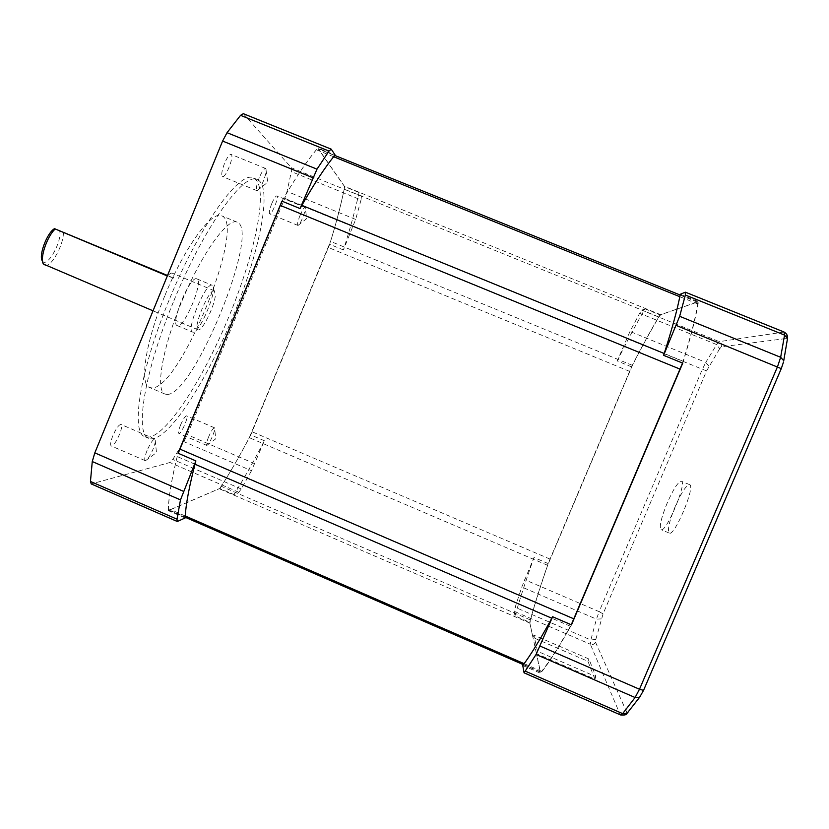 <?xml version="1.0" encoding="UTF-8"?>
<svg xmlns="http://www.w3.org/2000/svg" width="829" height="829" viewBox="0 0 829 829"><rect width="100%" height="100%" fill="white"/><g stroke="black" fill="none" stroke-linecap="round" stroke-linejoin="round"><path stroke-width="0.62" stroke-dasharray="4.14 3.11" d="M167.51 275.497L173.593 278.047L167.551 276.067C169.582 273.725 171.157 272.772 172.287 273.197L173.593 278.047M617.211 360.957C627.045 341.165 636.32 323.787 645.024 308.823L641.781 310.16L639.656 313.258L630.009 331.445L617.211 360.957L631.522 366.832L548.145 563.565L534 557.513L521.804 587.015L515.151 607.294L514.249 611.336L514.964 615.895L529.679 622.258L532.933 637.48L529.918 623.159L219.157 488.716L221.25 486.281C230.369 472.064 239.726 455.857 249.311 437.681L330.564 241.405C336.429 222.234 340.968 204.804 344.201 189.116L344.304 186.224L318.118 148.692L334.74 155.417M645.024 308.823L660.008 314.906L698.474 301.632C696.039 316.719 690.806 337.227 682.754 363.154M680.288 294.274L698.474 301.632M523.389 664.671L540.529 672.143L536.425 653.625L594.87 679.127L587.937 661.324L532.933 637.48M522.767 665.49L540.56 673.252L536.394 653.708M682.536 363.071L683.137 361.237C690.464 337.434 695.344 318.346 697.78 303.953L697.376 302.088L660.703 314.73L658.92 317.01C650.527 330.999 641.687 347.113 632.403 365.351L547.648 565.316C540.788 585.16 535.057 603.377 530.456 619.968L529.918 623.159M540.529 672.143L541.679 671.303C549.492 661.469 559.088 646.454 570.445 626.258L571.243 624.776M571.471 624.869C559.119 646.962 548.819 663.086 540.56 673.252M631.522 366.832C641.532 347.092 651.024 329.787 660.008 314.906M529.679 622.258C534.539 604.559 540.695 584.994 548.145 563.565M514.964 615.895C520.063 598.32 526.405 578.86 534 557.513M667.272 502.84C661.159 517.907 659.086 526.829 661.065 529.638C665.988 533.348 687.469 482.136 681.386 481.224C678.226 481.597 673.521 488.799 667.272 502.84M588.922 659.003L533.907 635.169L537.441 651.252L595.916 676.661L588.922 659.003L587.937 661.324M533.907 635.169L532.964 637.397L536.425 653.625L537.441 651.252M595.916 676.661L594.87 679.127M675.324 506.229C669.221 521.296 667.21 530.259 669.293 533.099C674.423 536.902 695.925 485.659 689.624 484.664C686.36 484.996 681.593 492.177 675.324 506.229M243.332 113.677L291.373 167.759L291.373 171.624L287.052 191.426L284.637 198.68L187.333 434.748L183.914 441.65L172.784 459.421L169.924 462.509L91.221 483.929M361.019 199.944L355.651 219.426L343.413 249.943C350.18 228.669 355.392 209.53 359.061 192.515L361.434 196.224L361.019 199.944L291.373 171.624M251.508 470.727L241.249 488.996L238.783 492.271L233.944 494.581C243.747 479.017 253.881 461.069 264.347 440.727L251.508 470.727L183.914 441.65M180.567 424.997C178.67 429.836 178.111 432.645 178.888 433.432C180.94 434.779 189.022 416.417 186.629 415.868C185.178 416.065 183.157 419.111 180.567 424.997M112.848 435.743C110.599 441.525 110.07 444.935 111.262 445.961C114.381 447.867 124.557 425.412 121.013 424.469C118.858 424.603 116.143 428.365 112.848 435.743M224.483 163.541C221.757 170.743 221.094 175.085 222.483 176.567C225.695 178.453 234.68 155.324 231.084 154.412C229.364 154.329 227.167 157.375 224.483 163.541M271.767 203.592C269.529 209.364 268.855 212.794 269.726 213.861C271.819 215.198 279.28 196.432 276.855 195.903C275.663 195.945 273.964 198.504 271.767 203.592M169.023 300.295C139.573 371.34 130.454 433.08 145.054 436.738C161.769 442.935 200.473 384.739 227.778 319.331C255.322 254.037 269.746 185.644 253.612 178.048C240.265 169.479 199.354 225.426 169.023 300.295M359.061 192.515L344.709 186.691L317.859 148.039L335.082 155.002M185.147 517.959L168.287 510.612L219.84 488.478L233.944 494.581M264.347 440.727L250.783 434.924L329.693 244.306L343.413 249.943M214.348 290.782C209.302 287.86 192.276 328.636 198.058 329.787C201.685 332.191 214.442 306.771 215.322 295.497L214.348 290.782M44.797 265.197C50.724 268.575 64.382 243.881 63.315 231.923M42.414 260.98C46.942 268.948 62.942 240.203 59.522 230.431M300.119 215.208C297.87 220.991 297.114 224.39 297.849 225.405L298.005 225.426C299.155 224.949 300.74 222.348 302.761 217.633C304.875 212.276 305.673 208.898 305.165 207.519L305.041 207.426C303.963 207.519 302.326 210.11 300.119 215.208M259.249 177.727C256.493 184.94 255.705 189.25 256.897 190.639L257.187 190.68C258.803 190.1 260.824 187.002 263.239 181.375C265.788 174.815 266.648 170.567 265.829 168.639L265.591 168.463C264.047 168.453 261.933 171.541 259.249 177.727M147.065 450.53C144.795 456.323 144.173 459.691 145.21 460.655L145.489 460.696C147.562 459.826 150.08 455.991 153.044 449.214C155.127 443.971 155.821 440.645 155.127 439.246L154.909 439.069C152.961 439.308 150.35 443.121 147.065 450.53M208.556 437.007C206.649 441.847 206.017 444.645 206.69 445.38L206.846 445.401C208.255 444.727 210.151 441.639 212.535 436.137C214.317 431.671 214.98 428.914 214.535 427.857L214.41 427.764C213.094 428.023 211.146 431.101 208.556 437.007M344.709 186.691C341.299 203.779 336.294 222.991 329.693 244.306M281.933 201.146C295.663 177.468 307.642 159.759 317.859 148.039M168.287 510.612C168.505 497.151 171.758 478.022 178.038 453.214M250.783 434.924C240.182 455.183 229.871 473.038 219.84 488.478M540.301 671.759L169.344 510.084L219.157 488.716M169.344 510.084L168.38 508.643C168.836 495.949 171.779 478.592 177.219 456.561L178.194 453.276M282.078 201.209L283.808 197.965C296.129 176.981 306.999 160.919 316.419 149.78L318.118 148.692M173.313 302.108C143.852 373.164 134.526 434.831 148.919 438.406C165.396 444.499 203.934 386.21 231.25 320.792C258.803 255.477 273.404 187.136 257.508 179.644C244.379 171.157 203.665 227.208 173.313 302.108M212.11 285.259C206.006 281.591 185.499 330.667 192.556 332.056L192.846 332.139C199.478 334.253 218.991 287.01 212.183 285.29L212.11 285.259M196.763 278.855C190.276 275.021 169.8 324.046 177.23 325.59C183.789 329.434 204.172 280.865 196.836 278.876L196.763 278.855M167.22 394.438C193.976 394.967 261.031 230.452 237.156 222.182C227.902 217.405 202.214 252.658 182.318 300.253C162.297 347.797 155.127 390.822 165.012 394.076L167.22 394.438M164.546 296.399C145.282 342.823 139.272 384.615 149.645 387.516L151.966 387.931C180.048 389.029 246.938 224.638 221.706 215.82C211.975 209.996 184.307 247.529 164.546 296.399M784.058 332.025L719.261 341.641L716.65 344.574L705.79 362.377L630.009 331.445M719.676 348.719L706.577 370.905L603.077 613.885L595.823 639.397L595.533 642.237L626.651 711.956L628.382 711.396L640.662 695.572L643.605 690.07L781.198 368.636L783.26 362.428L787.032 340.605L786.431 338.491L721.427 346.791L719.676 348.719L716.65 344.574L639.656 313.258M708.93 366.19L705.79 362.377L702.277 369.454L599.139 611.657L524.633 579.647M706.577 370.905L626.703 338.543M721.427 346.791C722.142 344.491 721.417 342.781 719.261 341.641L641.781 310.16M786.431 338.491C787.332 335.59 786.42 333.413 783.674 331.983L685.241 292.233M603.077 613.885L599.139 611.657L596.445 619.128L590.828 639.978L590.362 644.237L514.249 611.336M595.533 642.237C594.393 644.309 592.662 644.972 590.362 644.237L620.113 714.443L523.866 672.443M595.823 639.397L590.828 639.978L515.151 607.294M601.284 618.89L596.445 619.128L521.804 587.015M355.651 219.426L287.052 191.426M241.249 488.996L172.784 459.421M361.434 196.224L291.373 167.759M331.496 149.386L243.685 113.936M238.783 492.271L169.924 462.509M177.862 521.451L91.946 483.949M353.061 226.659L284.637 198.68M254.814 463.732L187.333 434.748M658.92 317.01L344.201 189.116M632.403 365.351L330.564 241.405M697.376 302.088L318.357 148.899M660.703 314.73L344.304 186.224M683.137 361.237L664.205 353.496M301.849 205.343L283.808 197.965M697.78 303.953L679.811 296.699M333.652 156.743L316.419 149.78M541.679 671.303L524.135 663.666M185.25 515.99L168.38 508.643M570.445 626.258L551.813 618.227M194.991 464.23L177.219 456.561M530.456 619.968L221.25 486.281M547.648 565.316L249.311 437.681M629.615 371.361L328.357 247.488M550.052 559.098L252.068 431.774M628.164 712.018L628.382 711.396M626.651 711.956C625.201 714.567 623.025 715.396 620.113 714.443L620.538 714.94M214.421 290.803L172.287 273.197M198.058 329.787L153.033 310.813M305.041 207.426L276.855 195.903M297.849 225.405L269.726 213.861M265.591 168.463L231.084 154.412M256.897 190.639L222.483 176.567M154.909 439.069L121.013 424.469M145.21 460.655L111.262 445.961M214.41 427.764L186.629 415.868M206.69 445.38L178.888 433.432M689.624 484.664L681.386 481.224M669.293 533.099L661.065 529.638M298.005 225.426L306.751 218.597L305.165 207.519M257.187 190.68L267.746 182.225L265.829 168.639M145.489 460.696L156.474 452.624L155.127 439.246M206.846 445.401L215.789 438.821L214.535 427.857M42.611 261.529L43.533 264.109M680.143 295.01L697.624 302.077M168.815 510.125L185.178 517.255M145.054 436.738L148.919 438.406M253.612 178.048L257.508 179.644M177.23 325.59L192.556 332.056M196.836 278.876L212.183 285.29M237.156 222.182L221.706 215.82M165.012 394.076L149.645 387.516"/><path stroke-width="1.24" d="M167.323 275.964L54.507 228.669L167.51 275.497M685.241 292.233L680.288 294.274C677.48 309.196 671.925 329.538 663.614 355.33L679.656 316.305L685.365 295.031L685.241 292.233M522.767 665.49L524.073 672.837L536.083 654.475L552.622 616.745C540.581 638.921 530.633 655.169 522.767 665.49M571.243 624.776L682.536 363.071M552.622 616.745L571.471 624.869L682.754 363.154L663.614 355.33M177.002 519.203L180.484 499.897L195.872 460.903C189.302 485.628 185.727 504.643 185.147 517.959L177.313 521.503L177.002 519.203L90.454 481.442L92.268 461.546L94.817 452.872L222.607 141.054L227.042 132.681L240.565 115.335L243.332 113.677L331.258 149.179L335.082 155.002C325.206 166.878 313.528 184.732 300.025 208.556L316.989 169.168L329.009 151.065L331.258 149.179M177.313 521.503L91.221 483.929L90.454 481.442M300.025 208.556L281.933 201.146L178.038 453.214L195.872 460.903M55.16 229.053C46.973 236.265 39.398 259.228 43.533 264.109L153.033 310.813M54.507 228.669C47.077 232.597 38.279 256.151 42.414 260.98L42.611 261.529M178.194 453.276L282.078 201.209M524.073 672.837L620.538 714.94L622.662 713.624L635.087 697.51L639.501 689.241L777.55 366.615L780.659 357.289L784.555 335.103L685.365 295.031M787.291 340.118L787.519 338.419L784.555 335.103L784.058 332.025L685.49 292.212M640.516 696.08L639.615 697.293L635.087 697.51L536.083 654.475M540.145 646.123L639.501 689.241L643.542 690.37L639.615 697.293L626.942 713.458L622.662 713.624L525.648 671.303M180.484 499.897L92.268 461.546M329.009 151.065L240.565 115.335M316.989 169.168L227.042 132.681M312.761 177.696L222.607 141.054M183.333 491.276L94.817 452.872M664.205 353.496L301.849 205.343M679.811 296.699L333.652 156.743M573.989 618.911L179.779 449.049M680.174 369.185L280.202 205.385M524.135 663.666L185.25 515.99M551.813 618.227L194.991 464.23M781.26 368.625L676.298 325.465M784.058 332.025C786.69 333.538 787.851 335.662 787.519 338.419L783.747 360.698L780.659 357.289L679.656 316.305M783.488 362.045L781.322 368.501L643.646 690.142M620.538 714.94C624.32 715.344 626.455 714.847 626.942 713.458L628.164 712.018M334.74 155.417L680.143 295.01M185.178 517.255L523.389 664.671"/></g></svg>
